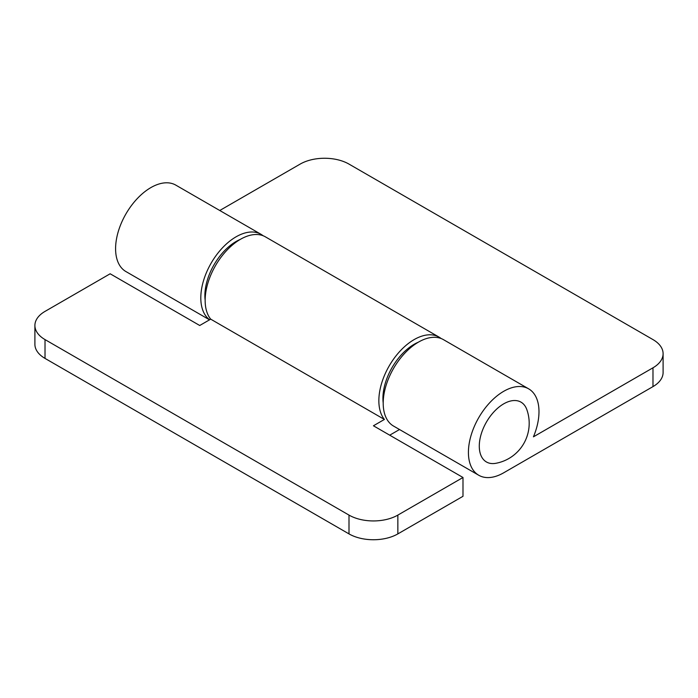 <?xml version="1.0" encoding="UTF-8"?>
<svg xmlns="http://www.w3.org/2000/svg" width="698" height="698" viewBox="0 0 698 698"><rect width="100%" height="100%" fill="white"/><g stroke="black" fill="none" stroke-linecap="round" stroke-linejoin="round"><path stroke-width="1.05" d="M418.25 342.238A44.14 25.486 120 0 0 382.923 398.357A44.14 25.486 120 0 0 383.202 402.955M209.531 319.832L125.919 271.557A49.898 28.81 -60 0 1 115.589 248.715A49.898 28.81 -60 0 1 137.366 198.494A49.898 28.81 -60 0 1 175.817 185.127L261.043 234.327A49.898 28.81 -60 0 1 263.12 235.75M209.636 319.771A49.898 28.81 -60 0 1 200.806 297.915A49.898 28.81 -60 0 1 222.592 247.703A49.898 28.81 -60 0 1 261.043 234.327M528.656 388.838L443.431 339.629A49.898 28.81 120 0 0 404.98 353.005A49.898 28.81 120 0 0 383.202 403.217A49.898 28.81 120 0 0 393.532 426.059L478.758 475.259A49.898 28.81 -60 0 1 468.419 452.417A49.898 28.81 -60 0 1 490.205 402.205A49.898 28.81 -60 0 1 528.656 388.838A49.898 28.81 -60 0 1 538.987 411.68A49.898 28.81 -60 0 1 533.438 436.826L652.979 367.802A34.542 19.945 0 0 0 663.1 353.703A34.542 19.945 0 0 0 652.979 339.594L349 164.1A34.542 19.945 0 0 0 300.149 164.1L219.765 210.499M663.1 353.703L663.1 372.505A34.542 19.945 180 0 1 652.979 386.605L503.703 472.79A49.898 28.81 -60 0 1 478.758 475.259M479.282 446.153A34.542 19.945 120 0 0 495.798 463.306A40.685 40.685 0 0 0 526.816 409.569A34.542 19.945 120 0 0 499.698 406.541A34.542 19.945 120 0 0 479.282 446.153M240.208 239.44A44.14 25.486 120 0 0 204.88 295.568A44.14 25.486 120 0 0 205.151 300.157M439.086 337.125L265.388 236.84A49.898 28.81 120 0 0 240.435 239.309A49.898 28.81 120 0 0 209.487 278.345A49.898 28.81 120 0 0 210.7 319.152L384.406 419.446A49.898 28.81 -60 0 1 383.193 378.63A49.898 28.81 -60 0 1 414.141 339.594A49.898 28.81 -60 0 1 439.086 337.125A49.898 28.81 -60 0 1 441.162 338.547M349 515.098A34.542 19.945 0 0 0 397.851 515.098L462.992 477.493L462.992 496.295L397.851 533.9A34.542 19.945 180 0 1 349 533.9L349 515.098L45.021 339.594A34.542 19.945 0 0 1 34.9 325.495A34.542 19.945 0 0 1 45.021 311.395L110.153 273.782L199.724 325.495L210.7 319.152M389.711 435.186L399.526 429.523M45.021 339.594L45.021 358.406L349 533.9M45.021 358.406A34.542 19.945 180 0 1 34.9 344.297L34.9 325.495M462.992 477.493L373.43 425.78L384.406 419.446M652.979 386.605L652.979 367.802M397.851 515.098L397.851 533.9"/></g></svg>
